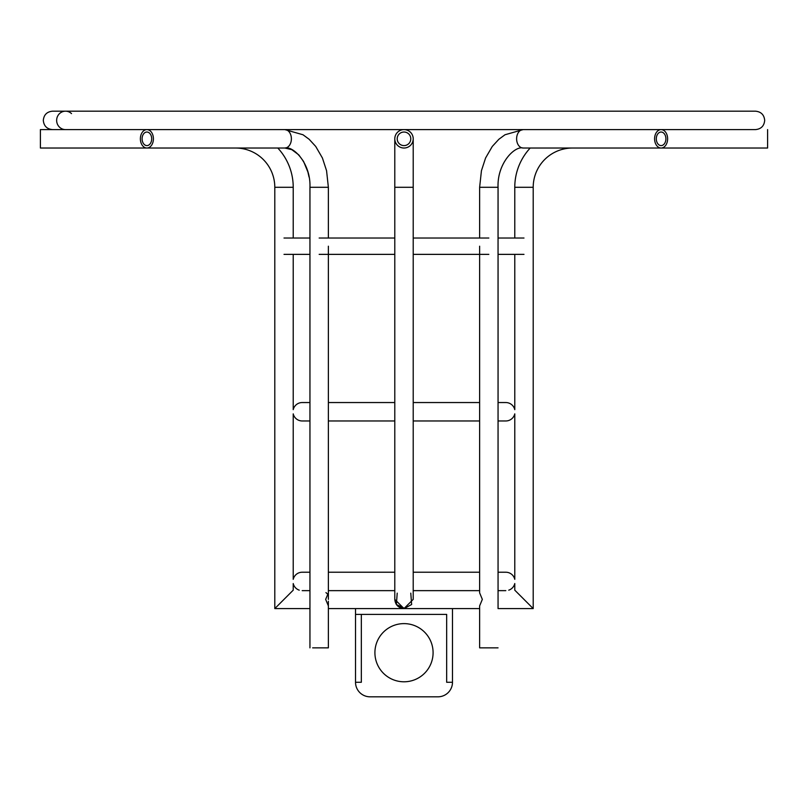 <?xml version="1.0" encoding="UTF-8"?>
<svg xmlns="http://www.w3.org/2000/svg" width="808" height="808" viewBox="0 0 808 808"><rect width="100%" height="100%" fill="white"/><g stroke="black" fill="none" stroke-linecap="round" stroke-linejoin="round"><path stroke-width="1.21" d="M309.949 608.586L274.801 608.586L293.223 590.163L293.223 583.538A9.211 9.211 0 0 0 299.243 590.163M530.2 148.026A57.691 57.691 0 0 0 514.777 187.294L533.199 187.294L533.199 608.586L514.777 590.163L514.777 583.538A9.211 9.211 0 0 1 508.757 590.163M498.051 572.226L505.808 572.226A9.211 9.211 0 0 1 514.777 579.336L514.777 413.858A9.211 9.211 0 0 1 505.808 420.968L498.051 420.968M309.949 572.226L302.192 572.226A9.211 9.211 0 0 0 293.223 579.336L293.223 413.858A9.211 9.211 0 0 0 302.192 420.968L309.949 420.968M498.061 608.586L498.051 187.294C497.071 163.357 514.746 145.662 523.13 148.026A9.211 6.514 -90 0 1 516.615 138.814A9.211 6.514 -90 0 1 523.13 129.603L505.01 134.754L498.869 139.269L492.274 146.45L485.588 157.984L481.437 170.73L479.629 187.294L498.051 187.294L479.629 187.294L479.629 238.027L413.211 238.027L488.84 238.027M667.62 138.814A9.211 6.514 -90 0 1 661.106 148.026A9.211 6.514 -90 0 1 654.591 138.814A9.211 6.514 -90 0 1 661.106 129.603A9.211 6.514 -90 0 1 667.62 138.814M656.308 138.814A6.787 4.798 -90 0 1 661.106 132.027A6.787 4.798 -90 0 1 665.903 138.814A6.787 4.798 -90 0 1 661.106 145.602A6.787 4.798 -90 0 1 656.308 138.814M498.061 238.027L498.061 187.294C497.071 163.357 514.746 145.662 523.13 148.026A9.211 6.514 -90 0 1 516.615 138.814A9.211 6.514 -90 0 1 523.13 129.603L522.18 129.613M312.373 187.294L309.949 187.294C310.929 163.357 293.254 145.662 284.87 148.026L284.87 148.026A9.211 6.514 -90 0 0 291.385 138.814A9.211 6.514 -90 0 0 284.87 129.603L302.99 134.754L309.131 139.269L315.726 146.45L322.412 157.984L326.563 170.73L328.371 187.294L309.949 187.294L328.371 187.294L328.371 238.027L328.371 187.294M767.6 129.603L767.6 148.026L523.13 148.026M413.211 138.814L413.211 138.814A9.211 9.211 0 0 1 404 148.026A9.211 9.211 0 0 1 394.789 138.814A9.211 9.211 0 0 1 404 129.603A9.211 9.211 0 0 1 413.211 138.814L413.211 187.294L404 187.294L413.211 187.294L413.211 599.374L404 608.586L394.789 599.374C395.375 604.929 398.445 608 404 608.586L411.636 604.515L410.787 593.143M140.38 138.814A9.211 6.514 -90 0 0 146.894 148.026A9.211 6.514 -90 0 0 153.409 138.814A9.211 6.514 -90 0 0 146.894 129.603A9.211 6.514 -90 0 0 140.38 138.814M146.894 148.026L284.87 148.026A9.211 6.514 -90 0 0 291.385 138.814A9.211 6.514 -90 0 0 284.87 129.603M151.692 138.814A6.787 4.798 -90 0 0 146.894 132.027A6.787 4.798 -90 0 0 142.097 138.814A6.787 4.798 -90 0 0 146.894 145.602A6.787 4.798 -90 0 0 151.692 138.814M71.518 113.605A9.211 8.868 -90 0 0 56.651 120.392A9.211 8.868 -90 0 1 65.519 111.181L52.52 111.181C46.925 111.726 43.854 114.797 43.309 120.392C43.854 125.987 46.925 129.058 52.52 129.603L65.519 129.603A9.211 8.868 -90 0 1 56.651 120.392A9.211 8.868 -90 0 0 65.519 129.603L40.4 129.603L40.4 148.026L235.532 148.026A39.269 39.269 0 0 1 274.801 187.294L293.223 187.294A57.691 57.691 0 0 0 277.8 148.026M284.012 599.374L290.799 592.587M284.012 238.027L309.949 238.027L293.223 238.027L293.223 187.294L274.801 187.294L274.801 608.586L277.225 606.162M452.48 682.275L446.662 682.275L446.662 614.403L355.52 614.403L361.338 614.403L361.338 682.275L355.52 682.275A14.544 14.544 0 0 0 370.064 696.819L437.936 696.819A14.544 14.544 0 0 0 452.48 682.275L452.48 608.586L328.371 608.586L355.52 608.586L328.371 608.586L328.371 647.854L328.371 601.233M523.988 599.374L514.777 590.163L523.988 599.374M523.988 238.027L498.051 238.027L514.777 238.027L514.777 187.294L533.199 187.294A39.269 39.269 0 0 1 572.468 148.026M498.051 402.546L505.808 402.546A9.211 9.211 0 0 1 514.777 409.656L514.777 254.368M309.949 402.546L302.192 402.546A9.211 9.211 0 0 0 293.223 409.656L293.223 254.368M397.213 138.814A6.787 6.787 0 0 1 404 132.027A6.787 6.787 0 0 1 410.787 138.814A6.787 6.787 0 0 1 404 145.602A6.787 6.787 0 0 1 397.213 138.814M394.789 599.374L394.789 187.294L404 187.294L394.789 187.294L394.789 138.814M397.213 593.143L396.364 604.515L404.97 608.535M312.646 647.854L328.371 647.854M328.371 572.226L328.371 420.968L394.789 420.968L394.789 572.226L328.371 572.226M328.371 402.546L328.371 254.368L394.789 254.368L394.789 402.546L328.371 402.546M498.051 647.854L479.629 647.854L479.629 605.889L482.336 599.374L479.629 592.86L479.629 246.198M498.061 572.226L498.061 420.968M498.061 402.546L498.061 254.368M533.199 608.586L498.051 608.586M328.371 605.889L325.664 599.374L328.371 592.86M328.109 594.577L325.947 592.597M355.52 682.275L355.52 608.586M404 681.79A29.088 29.088 0 0 0 433.088 652.702A29.088 29.088 0 0 0 404 623.614A29.088 29.088 0 0 0 374.912 652.702A29.088 29.088 0 0 0 404 681.79M302.192 590.648L309.949 590.648M328.371 590.648L394.789 590.648M413.211 590.648L479.629 590.648M498.051 590.648L505.808 590.648M479.629 572.226L413.211 572.226M284.87 148.026L291.789 149.642L298.778 154.873L303.586 161.469L307.888 171.963L309.04 177.013M413.211 420.968L479.629 420.968M479.629 402.546L413.211 402.546M394.789 187.294L394.789 238.027L319.16 238.027M309.949 647.854L309.949 187.294M328.371 599.374L328.371 246.198M319.16 254.368L394.789 254.368M523.988 254.368L498.051 254.368M413.211 254.368L488.84 254.368M284.012 254.368L309.949 254.368M479.629 608.586L452.48 608.586M52.52 129.603L755.48 129.603C761.075 129.058 764.146 125.987 764.691 120.392C764.146 114.797 761.075 111.726 755.48 111.181L52.52 111.181M742.481 111.181L755.48 111.181M142.208 129.603L151.884 129.603"/></g></svg>
